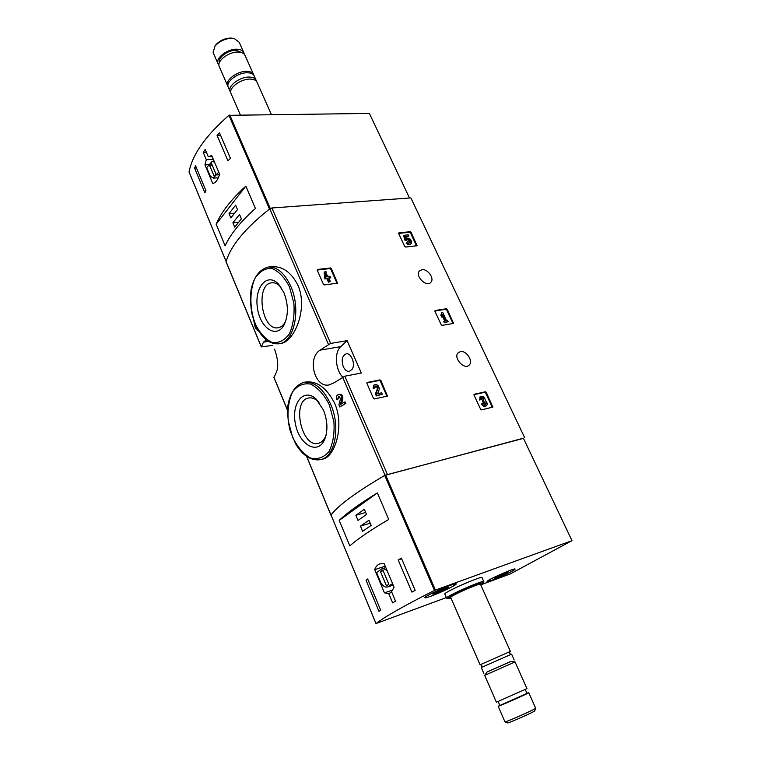 <?xml version="1.0" encoding="UTF-8"?>
<svg xmlns="http://www.w3.org/2000/svg" width="761" height="761" viewBox="0 0 761 761"><rect width="100%" height="100%" fill="white"/><g stroke="black" fill="none" stroke-linecap="round" stroke-linejoin="round"><path stroke-width="1.14" d="M366.869 383.316L367.183 382.46L379.996 379.91L380.938 380.51L387.435 396.101L374.402 398.935L373.451 398.326L366.869 383.316M474.008 395.083L474.236 394.274L485.423 391.763L486.289 392.324L492.824 407.125L481.504 409.846L480.629 409.285L474.008 395.083M347.14 340.662L330.626 343.43L320.01 350.165C306.569 358.754 315.111 388.624 329.351 384.847L334.041 382.821L344.828 376.191L361.323 373.023L347.14 340.662L340.766 346.616C334.174 352.229 335.306 369.76 342.669 377.066M523.463 438.365L385.056 475.225C356.633 491.882 338.588 505.133 330.93 514.978L331.102 515.168M524.624 437.594L410.864 197.908L271.924 207.981L269.784 208.818C245.118 228.338 230.554 245.974 226.103 261.708L226.131 261.984M460.338 351.649L458.331 352.638C452.757 357.194 463.915 370.303 469.023 365.204C473.761 361.542 466.407 350.108 460.338 351.649M421.965 269.689L419.511 270.906C414.564 275.71 426.369 287.658 430.812 282.36C434.797 278.697 427.739 268.614 421.965 269.689M398.65 233.494L398.916 232.809L410.217 231.715L411.064 232.286L417.085 245.717L405.556 247.049L404.7 246.469L398.65 233.494M434.911 311.249L435.159 310.507L446.412 308.747L447.268 309.318L453.537 323.396L442.093 325.385L441.237 324.814L434.911 311.249M317.261 270.222L317.594 269.461L330.455 267.967L331.377 268.576L337.523 283.14L324.386 284.928L323.444 284.319L317.261 270.222M334.678 403.368C326.688 387.806 316.957 380.7 305.475 382.041L303.934 382.326C314.341 381.213 323.244 388.51 330.655 404.215C340.89 426.959 335.059 457.085 320.533 459.644L322.797 459.083C334.754 457.085 344.857 426.131 334.678 403.368M341.489 403.929L342.792 398.859C343.087 395.834 342.031 394.284 339.615 394.208L338.655 394.407M345.779 403.435L339.786 407.002L345.779 403.435L345.142 401.951L344.134 402.169L340.348 404.709L341.784 399.068L342.792 398.859M337.76 398.84L336.628 399.62L338.759 398.64L337.76 398.84L338.816 396.062L340.509 398.545L338.911 404.957L339.786 407.002M297.951 285.327C291.273 272.191 282.417 265.989 271.363 266.721L268.224 267.063C277.099 266.645 284.614 273.028 290.75 286.231C301.346 309.404 294.165 342.507 278.973 343.782L280.562 343.525C294.288 342.222 308.348 308.547 297.951 285.327M265.675 340.424L263.439 342.165L261.28 346.902L272.505 345.427M274.008 377.456L276.138 372.776C278.707 367.259 278.165 359.363 274.502 349.099M253.727 320.371L255.411 328.153L255.962 327.04L257.389 330.474L257.912 329.77M255.411 328.153L256.362 328.01M257.389 330.474L258.245 330.35M255.03 323.853L255.192 326.146L253.984 321.113M336.628 399.62C335.896 396.976 336.552 395.235 338.607 394.417C341.014 394.483 342.079 396.034 341.784 399.068M344.771 403.644L344.134 402.169M257.741 329.798L257.17 328.419M323.435 409.979C327.63 420.843 328.039 430.697 324.643 439.535C317.955 455.278 299.663 445.252 295.563 424.543C290.845 403.986 303.373 387.339 315.891 398.85L323.435 409.979M326.089 435.111L325.546 436.5C323.825 440.277 321.456 442.55 318.431 443.302C301.489 448.2 291.301 400.524 308.7 397.993C311.763 397.432 314.845 398.507 317.955 401.228L319.021 402.255M283.977 292.738C288.476 304.771 288.486 315.539 284.015 325.042C276.414 339.197 259.948 327.924 257.399 307.701C254.26 287.544 267.025 272.191 278.25 283.843L283.977 292.738M285.736 321.037L285.204 322.093C283.32 325.394 280.971 327.287 278.145 327.753C261.622 331.216 254.964 283.939 271.839 282.797C274.702 282.483 277.489 283.682 280.21 286.364L281.018 287.239M343.287 366.659C344.914 370.074 346.949 371.653 349.394 371.406L352.276 369.104C355.625 363.825 351.097 352.533 346.188 353.827C342.174 355.729 341.204 360.01 343.287 366.659M398.602 233.38L409.627 232.305L410.464 232.876L416.552 245.86M410.065 242.483L410.169 242.379C410.331 240.038 409.313 239.068 407.116 239.458L406.336 240.362L404.785 240.067L403.749 235.834L404.338 235.244L405.385 239.477L406.935 239.772C408.781 239.839 409.722 240.799 409.751 242.654M404.785 240.067L405.385 239.477M406.032 240.39L406.621 239.81M406.869 242.283L406.25 243.178L406.869 242.283M410.169 242.379L407.468 241.703M411.121 243.663L410.712 244.062C409.494 245.061 408.01 244.766 406.25 243.178M405.917 236.928L408.857 236.11L405.794 236.414L406.212 238.136C410.065 237.908 411.758 239.686 411.311 243.482C410.093 244.481 408.609 244.186 406.85 242.588M408.857 236.11L408.267 234.854L404.338 235.244M473.922 394.693L484.747 392.267L485.604 392.828L492.291 407.287M481.428 399.325L479.668 400.077L481.428 399.325L481.58 397.651L483.387 398.013L483.72 400.134L483.045 400.372L483.682 401.751L485.956 403.501L485.604 404.376L483.273 403.263L481.504 404.015C482.826 406.184 484.281 406.878 485.879 406.098L486.422 405.699M481.342 397.965L482.712 398.517L483.273 400.315M485.166 404.557L483.007 402.246L482.36 400.876L483.045 400.372M483.007 402.246L483.682 401.751M480.343 399.582L480.61 396.433C483.33 395.815 484.9 397.204 485.328 400.6C487.278 402.407 487.687 404.072 486.555 405.603C484.966 406.384 483.511 405.689 482.179 403.511M479.668 400.077L480.077 396.833M434.845 311.011L445.784 309.299L446.631 309.86L453.014 323.549M442.379 316.576L441.741 317.118L440.866 315.244L441.646 312.666L441.504 314.702L442.379 316.576L442.522 314.54L445.423 320.733L444.405 320.895L445.023 322.217L448.143 321.694L447.535 320.381L446.517 320.552L442.74 312.486L441.646 312.666M440.866 315.244L441.504 314.702M444.595 320.866L442.407 316.195M448.143 321.694L444.376 322.759L443.768 321.446L444.405 320.895M444.376 322.759L445.023 322.217M366.792 382.954L379.359 380.452L380.3 381.052L386.94 396.281M375.002 387.844L373.109 388.643L375.002 387.844L375.154 386.179C376.914 385.694 377.837 386.483 377.941 388.557L376.067 393.37L376.952 395.387L382.298 394.265L381.651 392.819L377.627 393.656L379.254 389.432C379.073 385.551 377.332 384.058 374.041 384.971L373.746 388.1M374.954 386.464C376.6 386.531 377.38 387.406 377.294 389.09L377.941 388.557M382.298 394.265L376.315 395.929L375.43 393.913L377.294 389.09M375.43 393.913L376.067 393.37M376.315 395.929L376.952 395.387M373.109 388.643L373.622 385.332M317.213 270.05L329.874 268.576L330.788 269.185L337.028 283.32M330.331 281.456L328.495 282.217L326.945 278.697L324.88 278.954L324.196 272.467L324.776 271.858L325.47 278.345L327.525 278.088L329.075 281.608L330.331 281.456L328.781 277.936L330.826 277.689L330.226 276.319L328.172 276.576L327.534 275.111L326.279 275.263L326.926 276.728L326.117 276.823L326.031 271.706L324.776 271.858M324.281 277.584L324.861 276.975M324.88 278.954L325.47 278.345M326.945 278.697L327.525 278.088M328.495 282.217L329.075 281.608M330.826 277.689L328.999 278.44M203.197 152.286L206.298 159.658L204.956 164.89L212.757 183.487C215.763 182.745 218.046 179.653 219.625 174.221L211.71 155.491L208.333 156.814L205.213 149.422L203.197 152.286L206.374 152.181M409.485 198.012L369.38 113.427L228.956 115.32C205.803 135.534 192.495 154.378 189.032 171.853L189.109 172.034M228.956 115.32L269.499 209.047C245.099 228.405 230.65 245.898 226.15 261.527L189.032 171.853M217.066 135.372L219.529 132.852L230.421 158.326L227.919 160.818L217.066 135.372L220.566 135.287M204.88 192.847L194.569 168.038L195.548 165.736L205.908 190.592L204.88 192.847M245.832 186.103C231.049 199.639 221.156 212.338 216.153 224.191L245.832 186.103L255.43 208.476C240.428 221.841 230.345 234.302 225.151 245.87L216.153 224.191M233.808 38.44L230.944 38.05C224.856 38.212 219.796 40.495 215.763 44.909L214.716 46.478M243.577 52.1L239.182 42.226L234.226 38.516L232.219 38.288C225.332 38.478 219.606 41.065 215.04 46.05L213.109 52.471L213.546 53.47M244.186 54.107L244.005 53.061C243.178 50.692 240.866 49.408 237.071 49.208C227.939 48.618 215.677 57.712 217.855 63.363L218.93 65.17M242.16 52.794L236.376 50.245C228.281 49.722 217.408 57.779 219.339 62.802M253.356 74.064L245.27 55.886C244.443 53.536 242.131 52.262 238.336 52.071C229.204 51.491 216.923 60.576 219.101 66.207L219.529 67.187M253.841 75.263L253.774 74.987C252.975 72.695 250.673 71.477 246.878 71.334C237.755 70.868 225.351 79.915 227.472 85.403L228.034 86.583M255.886 79.743L254.412 76.423C253.613 74.131 251.32 72.913 247.525 72.78C238.393 72.324 225.988 81.37 228.1 86.84L228.509 87.791M256.428 81.265L256.295 80.666C255.506 78.383 253.213 77.175 249.418 77.051C240.286 76.623 227.862 85.66 229.955 91.101L230.716 92.538M271.373 114.531L257.189 82.683C256.409 80.409 254.117 79.211 250.321 79.087C241.189 78.668 228.747 87.696 230.84 93.127L231.249 94.069M208.333 156.814L212.205 156.671M206.298 159.658L213.356 159.382M204.956 164.89L208.771 164.728M214.573 162.274L212.252 161.246L206.688 167.62L210.321 176.276L213.346 178.093L218.711 172.062M219.472 174.764L216.609 174.906M216.038 174.183L211.244 162.806L209.513 165.204L214.288 176.562L216.038 174.183M212.205 165.089L209.513 165.204M196.481 167.962L194.569 168.038M241.389 218.845L239.534 214.45L232.895 222.773L234.73 227.139L241.389 218.845M237.47 209.579L235.615 205.204L229.032 213.594L230.859 217.931L237.47 209.579M234.616 213.175L229.032 213.594M238.602 222.317L232.895 222.773M388.671 593.466L392.619 602.864L395.558 601.161L391.582 591.735L394.074 587.14L384.172 563.682L379.882 563.853C377.437 564.71 375.715 566.641 374.707 569.656L384.448 592.886L388.671 593.466L391.839 592.343M446.327 597.585L376.001 623.554C385.171 616.543 404.662 605.499 434.474 590.422L571.977 540.652L510.336 573.899L481.209 584.676M331.045 514.95L331.016 514.874C338.702 505.076 356.605 491.92 384.724 475.416L523.387 438.203L571.977 540.652M380.69 610.189L378.968 611.33L366.022 580.215L367.687 578.978L380.69 610.189M401.37 558.117L415.164 590.374L411.901 592.115L398.165 559.925L401.37 558.117M349.813 545.903C357.718 538.855 370.683 530.046 388.719 519.459L377.351 492.928C359.582 503.772 346.873 512.924 339.216 520.391L349.813 545.903M444.852 594.189L444.766 593.989C444.624 591.858 483.901 574.736 482.036 577.742L483.73 581.537M431.04 596.148C426.835 597.661 424.762 598.146 424.809 597.604C424.781 595.682 457.789 581.385 456.162 584.02C456.153 585.199 440.429 592.781 431.04 596.148M492.025 580.234L487.059 581.471C486.869 579.996 516.367 567.021 515.073 569.142C515.178 570.075 500.3 577.228 492.025 580.234M507.492 722.902L507.597 722.95C508.985 723.14 536.286 710.936 534.745 710.822L535.639 708.282M504.923 721.78L505.019 721.866C506.541 722.056 537.456 708.253 535.687 708.168M499.796 705.314L498.16 706.275C498.921 706.512 531.14 692.168 528.743 692.653L526.954 693.271M499.863 705.466L527.021 693.423L525.309 689.571M496.381 702.194L526.954 688.638L515.064 661.937L484.69 675.388L496.4 702.241M487.107 671.953L510.907 661.404L515.054 661.927M487.059 672.02L510.992 661.423M483.825 673.399L481.266 667.54L511.592 654.127L514.179 659.949M481.58 667.378L481.57 667.378C482.284 666.037 481.827 665.162 480.21 664.733L510.032 651.559C509.803 650.531 508.919 654.431 511.316 654.203M450.731 597.49L450.664 597.337C450.598 595.711 482.017 582.003 480.514 584.315L510.355 651.349M450.997 598.108L447.858 598.669C446.136 597.318 486.774 579.587 483.206 583.24L480.781 584.924M446.764 598.232L446.517 598.003C446.403 595.958 485.718 578.807 483.815 581.727M374.707 569.656L385.218 566.165M384.448 592.886L392.933 589.918M387.397 571.33C385.494 569.199 383.611 568.4 381.746 568.924L376.581 572.548L381.118 583.364C383.23 586.36 385.418 587.549 387.701 586.95L392.581 583.592M392.857 584.258L389.632 585.371M380.471 571.606L386.445 585.808L388.9 584.324L382.897 570.084L380.471 571.606L383.154 570.702M367.934 579.578L366.022 580.215M401.646 558.764L398.165 559.925M355.882 515.302L358.031 520.429L366.526 514.446L364.338 509.28L355.882 515.302L365.689 512.457M360.438 526.136L362.607 531.302L371.168 525.413L368.971 520.21L360.438 526.136L370.246 523.216M377.351 492.928L339.216 520.391M511.487 571.482C503.744 575.744 486.308 582.878 487.23 581.394C487.04 579.939 516.177 567.126 514.902 569.218L511.487 571.482M505.913 572.862L507.882 572.396L501.737 575.535L494.231 578.255L505.875 572.767M452.671 586.408C444.338 591.173 423.82 599.44 425.009 597.518C424.971 595.625 457.57 581.499 455.963 584.106L452.671 586.408M445.699 588.139L448.181 587.549L441.599 590.983L432.8 594.113L445.651 588.025M387.339 474.265L344.828 376.191M330.626 343.43L271.924 207.981M328.419 344.324L269.784 208.818M261.299 346.75L226.103 261.708M330.93 514.978L306.721 456.505M287.534 410.141L273.884 377.152M385.056 475.225L342.602 377.104M329.332 404.823L333.908 421.746C334.669 433.637 332.995 443.615 328.895 451.701C323.615 457.675 317.413 459.758 310.288 457.951C303.259 453.813 297.332 446.84 292.519 437.004L288.229 420.871C287.42 409.58 288.885 399.877 292.605 391.763C297.513 385.447 303.544 382.897 310.688 384.096C317.927 387.787 324.138 394.693 329.332 404.823M289.456 286.84L293.879 303.211C294.678 315.016 293.185 325.223 289.399 333.841C284.5 340.49 278.707 343.373 272.01 342.469C265.389 339.216 259.777 332.976 255.182 323.729C249.589 308.528 249.456 290.816 254.925 278.364C259.491 271.43 265.123 268.11 271.839 268.414C278.65 271.201 284.519 277.346 289.456 286.84M263.439 342.165L268.395 341.375M320.01 350.165L340.766 346.616M409.627 232.305L410.217 231.715M410.464 232.876L411.064 232.286M416.505 245.727L417.104 245.147M484.747 392.267L485.423 391.763M485.604 392.828L486.289 392.324M492.205 406.869L492.89 406.374M482.712 398.517L483.387 398.013M483.368 402.16L484.053 401.665M485.28 404.005L485.956 403.501M445.784 309.299L446.412 308.747M446.631 309.86L447.268 309.318M452.938 323.282L453.575 322.74M379.359 380.452L379.996 379.91M380.3 381.052L380.938 380.51M386.864 395.891L387.511 395.359M329.874 268.576L330.455 267.967M330.788 269.185L331.377 268.576M336.961 283.13L337.551 282.531M270.269 208.504L229.793 114.997M384.724 475.416L434.474 590.422M331.016 514.874L376.001 623.554M385.637 475.035L435.416 590.013M503.925 573.594L504.258 574.317L503.925 573.594M501.375 574.745L501.737 575.535M497.932 576.21L498.293 577.009M441.18 589.994L441.599 590.983M437.252 591.563L437.718 592.629M261.28 346.902L226.093 261.889M330.883 515.083L306.607 456.419M287.525 410.331L273.855 377.294M320.533 459.644C311.173 461.061 302.878 455.82 295.668 443.901L290.264 431.164C288.058 422.345 287.297 413.699 287.953 405.223C290.217 392.762 295.534 385.133 303.934 382.326M317.955 401.228L315.891 398.85M325.546 436.5L324.643 439.535M278.973 343.782C270.222 344.448 262.792 339.025 256.704 327.525L252.357 315.739C250.502 306.759 250.103 297.96 251.14 289.351C253.984 276.719 259.672 269.289 268.224 267.063M280.21 286.364L278.25 283.843M285.204 322.093L284.015 325.042M479.934 396.938L480.61 396.433M373.404 385.513L374.041 384.971M226.141 261.575L189.032 171.929M215.763 44.909L215.04 46.05M213.109 52.471L217.855 63.363M219.101 66.207L227.472 85.403M228.1 86.84L229.955 91.101M230.84 93.127L240.324 114.882M214.107 161.17L212.252 161.246M218.34 177.846L213.346 178.093M330.997 514.912L375.972 623.573M507.597 722.95L505.019 721.866M535.639 708.158L528.762 692.71M504.952 721.866L498.16 706.275M499.882 705.514L498.17 701.604M487.116 671.934L484.7 675.388M480.058 664.762L450.664 597.337M483.311 582.974L483.711 581.889M447.858 598.669L446.517 598.127M446.517 598.003L444.766 593.989M393.19 585.038L387.701 586.95M385.808 567.573L381.746 568.924"/></g></svg>
